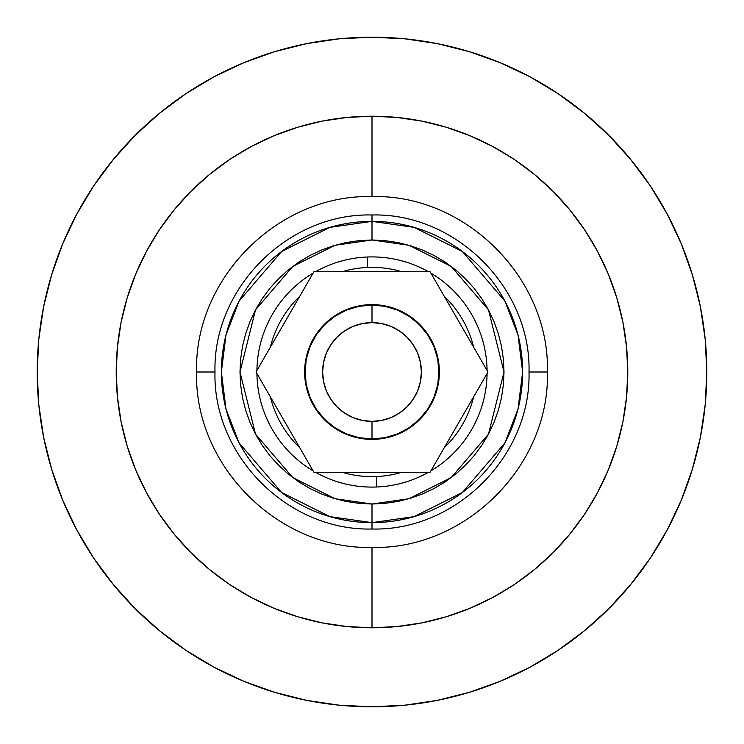 <?xml version="1.0" encoding="UTF-8"?>
<svg xmlns="http://www.w3.org/2000/svg" width="744" height="744" viewBox="0 0 744 744"><rect width="100%" height="100%" fill="white"/><g stroke="black" fill="none" stroke-linecap="round" stroke-linejoin="round"><path stroke-width="1.12" d="M529.012 372C531.179 455.905 455.905 531.179 372 529.012C288.095 531.179 212.821 455.905 214.988 372L196.574 372C194.156 465.735 278.265 549.844 372 547.426C465.735 549.844 549.844 465.735 547.426 372L529.012 372L547.426 372C549.844 278.265 465.735 194.156 372 196.574L372 116.222L372 196.574C278.265 194.156 194.156 278.265 196.574 372L214.988 372C212.821 288.095 288.095 212.821 372 214.988L372 221.368A150.632 150.632 0 0 1 522.632 372A150.632 150.632 0 0 1 372 522.632L372 529.012L372 522.632L414.176 516.615L462.377 492.509L504.916 442.885L518.001 409.079L522.632 372L518.001 334.921L504.916 301.115L462.377 251.491L414.176 227.385L372 221.368L372 239.987L408.958 245.269L451.208 266.389L488.483 309.876L504.014 372L488.483 434.124L451.208 477.611L408.958 498.731L372 504.014L372 522.632L372 504.014L359.064 503.372L346.248 501.475L333.684 498.322L321.482 493.96L309.774 488.427L298.66 481.759L288.254 474.049L278.656 465.344L269.951 455.747L262.241 445.34L255.573 434.226L250.04 422.518L245.678 410.316L242.525 397.752L240.628 384.936L239.987 372L240.628 359.064L242.525 346.248L245.678 333.684L250.04 321.482L255.573 309.774L262.241 298.66L269.951 288.254L278.656 278.656L288.254 269.951L298.66 262.241L309.774 255.573L321.482 250.04L333.684 245.678L346.248 242.525L359.064 240.628L372 239.987L384.936 240.628L397.752 242.525L410.316 245.678L422.518 250.04L434.226 255.573L445.34 262.241L455.747 269.951L465.344 278.656L474.049 288.254L481.759 298.66L488.427 309.774L493.96 321.482L498.322 333.684L501.475 346.248L503.372 359.064L504.014 372L503.372 384.936L501.475 397.752L498.322 410.316L493.96 422.518L488.427 434.226L481.759 445.34L474.049 455.747L465.344 465.344L455.747 474.049L445.34 481.759L434.226 488.427L422.518 493.96L410.316 498.322L397.752 501.475L384.936 503.372L372 504.014L335.042 498.731L292.792 477.611L255.518 434.124L239.987 372L255.518 309.876L292.792 266.389L335.042 245.269L372 239.987L372 221.368L329.825 227.385L281.623 251.491L239.084 301.115L225.999 334.921L221.368 372L225.999 409.079L239.084 442.885L281.623 492.509L329.825 516.615L372 522.632A150.632 150.632 0 0 1 221.368 372A150.632 150.632 0 0 1 372 221.368L372 214.988C455.905 212.821 531.179 288.095 529.012 372M372 37.2A334.8 334.8 0 0 1 706.8 372A334.8 334.8 0 0 1 372 706.8L404.82 705.191L437.314 700.364L469.185 692.385L500.126 681.318L529.821 667.266L558.009 650.377L584.393 630.8L608.741 608.741L630.8 584.393L650.377 558.009L667.266 529.821L681.318 500.126L692.385 469.185L700.364 437.314L705.191 404.82L706.8 372L705.191 339.18L700.364 306.686L692.385 274.815L681.318 243.874L667.266 214.179L650.377 185.991L630.8 159.607L608.741 135.259L584.393 113.2L558.009 93.623L529.821 76.734L500.126 62.682L469.185 51.615L437.314 43.636L404.82 38.809L372 37.2L339.18 38.809L306.686 43.636L274.815 51.615L243.874 62.682L214.179 76.734L185.991 93.623L159.607 113.2L135.259 135.259L113.2 159.607L93.623 185.991L76.734 214.179L62.682 243.874L51.615 274.815L43.636 306.686L38.809 339.18L37.2 372L38.809 404.82L43.636 437.314L51.615 469.185L62.682 500.126L76.734 529.821L93.623 558.009L113.2 584.393L135.259 608.741L159.607 630.8L185.991 650.377L214.179 667.266L243.874 681.318L274.815 692.385L306.686 700.364L339.18 705.191L372 706.8A334.8 334.8 0 0 1 37.2 372A334.8 334.8 0 0 1 372 37.2M372 627.778A255.778 255.778 0 0 0 627.778 372A255.778 255.778 0 0 0 372 116.222A255.778 255.778 0 0 0 116.222 372A255.778 255.778 0 0 0 372 627.778L372 547.426L372 627.778L346.927 626.55L322.096 622.868L297.749 616.767L274.118 608.313L251.426 597.581L229.896 584.672L209.734 569.718L191.134 552.866L174.282 534.266L159.328 514.104L146.419 492.575L135.687 469.883L127.233 446.251L121.133 421.904L117.45 397.073L116.222 372L117.45 346.927L121.133 322.096L127.233 297.749L135.687 274.118L146.419 251.426L159.328 229.896L174.282 209.734L191.134 191.134L209.734 174.282L229.896 159.328L251.426 146.419L274.118 135.687L297.749 127.233L322.096 121.133L346.927 117.45L372 116.222L397.073 117.45L421.904 121.133L446.251 127.233L469.883 135.687L492.575 146.419L514.104 159.328L534.266 174.282L552.866 191.134L569.718 209.734L584.672 229.896L597.581 251.426L608.313 274.118L616.767 297.749L622.868 322.096L626.55 346.927L627.778 372L626.55 397.073L622.868 421.904L616.767 446.251L608.313 469.883L597.581 492.575L584.672 514.104L569.718 534.266L552.866 552.866L534.266 569.718L514.104 584.672L492.575 597.581L469.883 608.313L446.251 616.767L421.904 622.868L397.073 626.55L372 627.778M274.815 51.615L243.874 62.682M93.623 185.991L76.734 214.179M51.615 469.185L62.682 500.126M185.991 650.377L214.179 667.266M469.185 692.385L500.126 681.318M650.377 558.009L667.266 529.821M692.385 274.815L681.318 243.874M558.009 93.623L529.821 76.734M372 305.04L372 322.617A49.383 49.383 0 0 1 421.383 372A49.383 49.383 0 0 1 372 421.383L372 438.96A66.96 66.96 0 0 0 438.96 372A66.96 66.96 0 0 0 372 305.04A66.96 66.96 0 0 1 438.96 372A66.96 66.96 0 0 1 372 438.96L358.933 437.677L346.379 433.864L334.8 427.679L324.654 419.346L316.321 409.2L310.136 397.622L306.323 385.067L305.04 372L306.323 358.933L310.136 346.379L316.321 334.8L324.654 324.654L334.8 316.321L346.379 310.136L358.933 306.323L372 305.04L385.067 306.323L397.622 310.136L409.2 316.321L419.346 324.654L427.679 334.8L433.864 346.379L437.677 358.933L438.96 372L437.677 385.067L433.864 397.622L427.679 409.2L419.346 419.346L409.2 427.679L397.622 433.864L385.067 437.677L372 438.96A66.96 66.96 0 0 1 305.04 372A66.96 66.96 0 0 1 372 305.04A66.96 66.96 0 0 0 305.04 372A66.96 66.96 0 0 0 372 438.96L372 421.383L381.635 420.434L390.898 417.626L399.435 413.06L406.922 406.922L413.06 399.435L417.626 390.898L420.434 381.635L421.383 372L420.434 362.365L417.626 353.102L413.06 344.565L406.922 337.079L399.435 330.941L390.898 326.374L381.635 323.566L372 322.617L362.365 323.566L353.102 326.374L344.565 330.941L337.079 337.079L330.941 344.565L326.374 353.102L323.566 362.365L322.617 372L323.566 381.635L326.374 390.898L330.941 399.435L337.079 406.922L344.565 413.06L353.102 417.626L362.365 420.434L372 421.383A49.383 49.383 0 0 1 322.617 372A49.383 49.383 0 0 1 372 322.617L372 305.04M270.37 347.15A104.625 104.625 0 0 1 299.665 296.41A104.625 104.625 0 0 0 270.37 347.15M342.705 271.56A104.625 104.625 0 0 1 401.295 271.56A104.625 104.625 0 0 0 367.629 267.468L367.192 257.015L367.629 267.468A104.625 104.625 0 0 0 342.705 271.56M444.335 296.41A104.625 104.625 0 0 1 473.63 347.15A104.625 104.625 0 0 0 444.335 296.41M486.985 367.192A115.088 115.088 0 0 0 430.888 273.122A115.088 115.088 0 0 1 487.078 370.438A115.088 115.088 0 0 0 486.985 367.192M428.191 271.56A115.088 115.088 0 0 0 367.192 257.015A115.088 115.088 0 0 1 428.191 271.56M376.808 486.985A115.088 115.088 0 0 0 428.191 472.44A115.088 115.088 0 0 1 315.809 472.44A115.088 115.088 0 0 0 376.808 486.985L376.371 476.532L376.808 486.985M430.888 470.878A115.088 115.088 0 0 0 487.078 373.562A115.088 115.088 0 0 1 430.888 470.878M473.63 396.85A104.625 104.625 0 0 1 444.335 447.59A104.625 104.625 0 0 0 473.63 396.85M401.295 472.44A104.625 104.625 0 0 1 342.705 472.44A104.625 104.625 0 0 0 401.295 472.44M313.112 470.878A115.088 115.088 0 0 1 256.922 373.562A115.088 115.088 0 0 0 313.112 470.878M256.922 370.438A115.088 115.088 0 0 1 313.112 273.122A115.088 115.088 0 0 0 256.922 370.438M315.809 271.56A115.088 115.088 0 0 1 367.192 257.015A115.088 115.088 0 0 0 315.809 271.56M299.665 447.59A104.625 104.625 0 0 1 270.37 396.85A104.625 104.625 0 0 0 299.665 447.59M372 304.622A67.379 67.379 0 0 1 439.379 372A67.379 67.379 0 0 1 372 439.379L385.141 438.086L397.789 434.254L409.433 428.023L419.644 419.644L428.023 409.433L434.254 397.789L438.086 385.141L439.379 372L438.086 358.859L434.254 346.211L428.023 334.567L419.644 324.356L409.433 315.977L397.789 309.746L385.141 305.914L372 304.622L358.859 305.914L346.211 309.746L334.567 315.977L324.356 324.356L315.977 334.567L309.746 346.211L305.914 358.859L304.622 372L305.914 385.141L309.746 397.789L315.977 409.433L324.356 419.644L334.567 428.023L346.211 434.254L358.859 438.086L372 439.379A67.379 67.379 0 0 1 304.622 372A67.379 67.379 0 0 1 372 304.622M314.014 271.56L256.02 372L314.014 472.44L429.986 472.44L487.98 372L429.986 271.56L314.014 271.56L429.986 271.56L487.98 372L429.986 472.44L314.014 472.44L256.02 372L314.014 271.56M385.141 438.086L397.789 434.254L409.433 428.023L419.644 419.644M438.086 385.141L439.379 372L438.086 358.859L434.254 346.211M419.644 324.356L409.433 315.977M358.859 305.914L346.211 309.746L334.567 315.977L324.356 324.356M305.914 358.859L304.622 372L305.914 385.141L309.746 397.789M324.356 419.644L334.567 428.023"/></g></svg>
